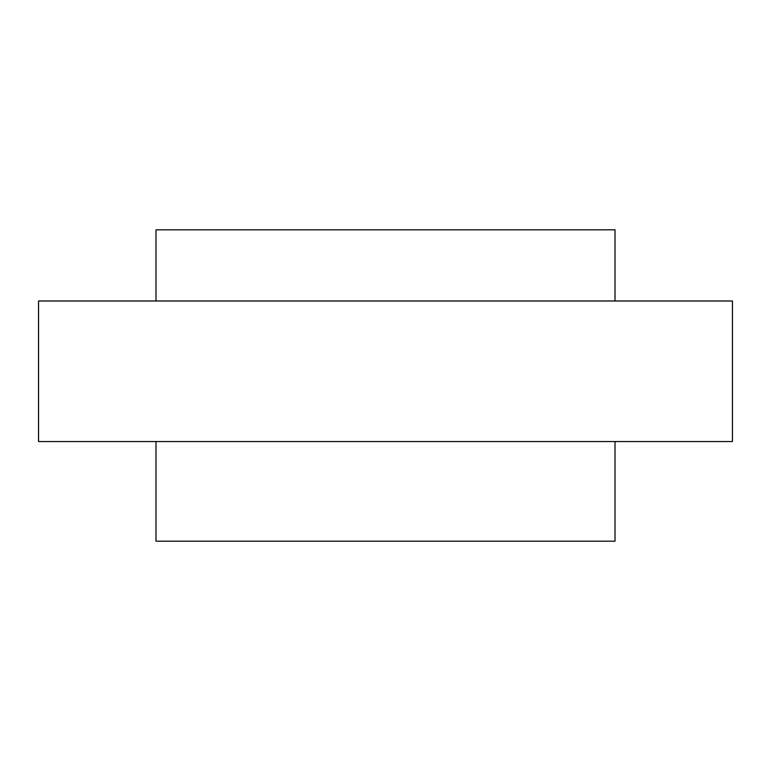 <?xml version="1.0" encoding="UTF-8"?>
<svg xmlns="http://www.w3.org/2000/svg" width="771" height="771" viewBox="0 0 771 771"><rect width="100%" height="100%" fill="white"/><g stroke="black" fill="none" stroke-linecap="round" stroke-linejoin="round"><path stroke-width="1.16" d="M155.983 300.989L155.983 229.816L615.017 229.816L615.017 300.989M385.5 300.989L732.45 300.989L732.45 441.542L38.55 441.542L38.55 300.989L385.5 300.989M155.983 441.542L155.983 541.184L615.017 541.184L615.017 441.542"/></g></svg>
